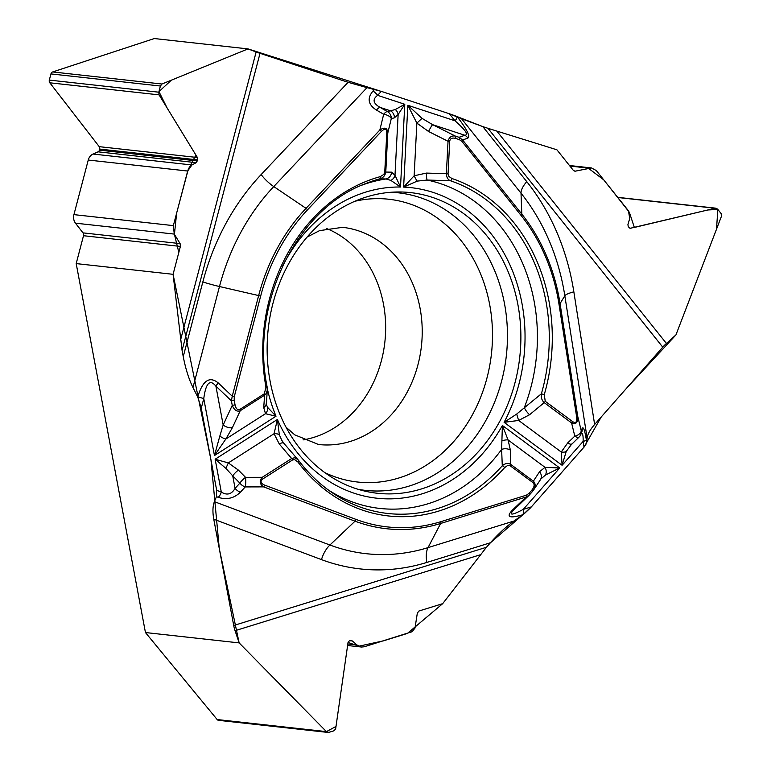 <?xml version="1.0" encoding="UTF-8"?>
<svg xmlns="http://www.w3.org/2000/svg" width="771" height="771" viewBox="0 0 771 771"><rect width="100%" height="100%" fill="white"/><g stroke="black" fill="none" stroke-linecap="round" stroke-linejoin="round"><path stroke-width="1.16" d="M182.081 350.41L173.08 274.312L76.194 263.595L83.509 235.714A2.978 2.496 96.3 0 0 82.989 232.871L75.471 223.166A8.944 7.479 -83.7 0 1 73.929 214.627L88.251 160.04A8.944 7.479 -83.7 0 1 93.031 154.046L98.042 151.829A2.535 2.12 96.3 0 0 99.401 150.123L99.671 149.082A2.535 2.12 96.3 0 0 99.237 146.663L49.816 82.796A2.833 2.371 -83.7 0 1 49.325 80.088L50.944 73.92A2.833 2.371 96.3 0 1 52.659 71.944L154.316 38.55L248.002 48.901L256.136 51.975A20.615 1.956 -165.3 0 0 260.02 53.334L182.081 350.41L183.247 356.616L202.84 281.926A228.322 191.054 -83.7 0 1 261.157 174.554L348.097 82.304L260.02 53.334M348.097 82.304L366.996 87.643L273.763 186.572A20.615 7.556 43.3 0 1 261.157 174.554M266.939 386.464L265.966 387.167L264.318 393.798L239.945 409.362C237.661 410.432 236.022 408.938 235.059 404.881L234.201 400.332L231.406 400.824L232.244 396.217L234.249 396.776L260.656 296.131A183.585 153.622 -83.7 0 1 307.552 209.789L381.346 131.484A2.486 0.906 -136.7 0 0 379.833 130.029C384.719 126.829 387.379 127.803 387.794 132.949L385.779 172.049L391.61 172.164L394.993 175.277L400.506 187.016L404.785 104.287L398.135 114.522L394.415 117.847A7.45 7.103 -103.7 0 0 390.454 110.802L395.282 109.549L404.785 104.287L377.597 95.344C372.248 99.392 373.077 103.42 380.113 107.4A7.45 2.621 119.9 0 0 376.46 110.089C368.075 104.654 366.938 98.293 373.039 90.997A7.45 2.727 43.3 0 1 377.597 95.344L381.337 91.383L366.996 87.643M381.337 91.383L449.397 113.761L455.025 120.806C465.539 130.077 468.816 134.906 464.846 135.272L432.618 124.671L455.275 136.062L459.044 137.296L462.6 139.965A2.486 1.041 141.4 0 1 461.906 141.353L521.119 215.494A183.585 153.622 -83.7 0 1 558.975 304.092L576.612 416.697C577.209 421.997 575.889 423.636 572.651 421.621A2.486 1.224 126.5 0 1 571.59 422.942L544.191 402.626C541.82 400.342 540.876 397.402 541.377 393.798L516.715 414.046L504.109 422.315L562.098 465.289L561.249 452.008A7.45 4.048 20.5 0 0 566.203 451.488L562.098 465.289L583.117 441.426C583.29 435.48 582.683 432.772 581.295 433.302M572.651 421.621L545.242 401.305A2.486 1.224 126.5 0 1 544.191 402.626L529.629 414.711L518.671 420.455L504.109 422.315A156.214 130.713 -83.7 0 0 403.618 187.102L414.143 175.788L416.87 123.109L422.026 118.349L407.849 105.29L403.618 187.102L417.198 181.118L427.105 180.048L450.351 180.732A2.486 1.34 -71.4 0 0 451.97 178.535L448.944 176.501L448.028 174.217L449.695 141.353L448.038 141.286L428.56 131.494L416.87 123.109L407.849 105.29L455.025 120.806A7.45 3.123 141.4 0 0 457.107 116.643C466.869 129.152 470.445 136.322 467.824 138.134L462.6 139.965L521.813 214.107L521.013 193.174L461.569 118.753L449.397 113.761M461.569 118.753L482.819 126.617L526.766 181.648A228.322 191.054 -83.7 0 1 573.846 291.833L594.624 424.474L662.752 347.152L487.966 128.314L482.819 126.617M579.262 436.829A7.45 7.161 -158.4 0 0 580.842 434.449L581.748 432.155A7.45 7.161 -158.4 0 0 582.134 428.445C583.329 426.238 584.736 430.093 586.384 440.01A7.45 1.263 171.1 0 1 583.117 441.426L584.013 447.122L601.274 416.928L625.532 389.394L675.936 334.922L716.49 229.247L717.859 209.452L707.855 209.972L634.35 227.455L629.348 212.266L603.732 179.845L588.302 168.203L569.808 165.958L556.922 149.805L487.966 128.314L556.922 149.805L573.325 170.352L574.944 171.229L591.473 167.943L596.33 170.584L628.452 210.801L629.724 218.472L627.922 224.583L628.278 226.761L630.273 228.274L715.093 208.257L717.522 209.028L721.145 213.577L721.473 216.246L675.936 334.922L666.433 343.452A20.615 8.645 -38.6 0 0 662.752 347.152M594.624 424.474C590.075 429.736 587.569 434.246 587.117 437.995L564.825 295.746A20.615 3.489 171.1 0 1 573.846 291.833M586.384 440.01L586.731 442.236L587.117 437.995M584.013 447.122L531.373 506.884L522.825 514.749C508.908 518.758 505.612 517.042 512.927 509.592L526.275 496.958L440.655 523.461L428.021 547.632L513.968 521.023L522.863 514.739M513.968 521.023C506.19 526.612 498.345 533.85 490.423 542.755L426.874 562.425A228.322 191.054 -83.7 0 1 321.478 559.611L213.769 519.211L233.719 625.503L486.443 547.275L490.423 542.755M76.194 263.595L145.449 632.538L239.135 642.898L326.432 731.621L336.002 726.427L348.049 642.416L358.785 646.204L383.235 640.894L407.435 633.415L442.679 603.664L486.443 547.275L442.679 603.664L418.961 611.008L417.342 613.08L415 628.047L412.128 631.709L364.163 646.792L361.483 647.042L357.021 645.009L352.328 640.942L349.417 640.711L348.039 642.474L335.664 728.768L334.122 730.735L328.88 732.363L326.432 731.621L239.135 642.898L219.292 548.653L210.975 459.911L173.08 274.312L178.833 252.396L174.419 234.355L176.655 213.047L188.278 169.283L195.921 155.067L167.172 108.094L158.951 91.614L171.364 80.174L248.002 48.901L378.831 90.602M239.135 642.898L235.068 630.697A20.615 10.601 72.8 0 1 233.719 625.503M213.769 519.211C212.488 512.002 212.7 506.152 214.396 501.68L329.911 545.01A20.615 11.035 -69.4 0 0 321.478 559.611M218.28 382.965A7.45 2.265 133.5 0 0 215.89 386.107C209.885 378.84 205.847 383.004 203.766 398.607A7.45 0.704 14.7 0 0 197.752 396.949C202.677 380.508 209.51 375.843 218.28 382.965L232.244 396.217L258.651 295.572L219.484 286.523L192.972 387.553L197.742 396.998L201.26 408.177L216.68 490.317L216.449 496.649L214.396 501.68M192.972 387.553C188.866 379.187 185.618 368.875 183.247 356.616M326.451 228.457A109.26 91.421 -83.7 0 1 384.874 341.929A109.26 91.421 -83.7 0 1 303.08 439.904M529.542 494.809A2.486 0.877 -138.6 0 0 529.031 493.324L526.41 495.175L440.8 521.678A183.585 153.622 -83.7 0 1 356.048 519.413L264.607 485.113A2.486 1.33 110.6 0 1 263.595 486.877C259.615 484.092 259.162 480.902 262.236 477.307L291.66 458.514L279.275 443.99L274.052 433.716L277.406 419.482L279.362 434.902L281.887 440.482A109.26 91.421 -83.7 0 1 281.878 440.472L282.032 440.713M145.449 632.538L217.162 719.545A2.833 2.371 96.3 0 0 218.569 720.336L327.983 732.431M308.333 235.656A151.241 126.56 96.3 0 0 271.122 386.194A151.241 126.56 96.3 0 0 364.047 490.925A151.241 126.56 96.3 0 0 479.687 450.216A151.241 126.56 96.3 0 0 512.821 284.48A151.241 126.56 96.3 0 0 397.084 191.989A151.241 126.56 96.3 0 0 308.333 235.656M513.023 510.624L512.937 510.72C508.947 515.597 512.387 515.163 523.239 509.4A7.45 3.836 72.8 0 1 522.825 514.749M264.607 485.113C260.434 483.263 259.943 481.143 263.142 478.733L292.575 459.94L294.647 459.612L297.972 462.07A172.579 144.408 96.3 0 0 504.639 467.592L507.732 465.424L509.882 465.539L532.934 482.579C534.775 484.361 534.448 486.848 531.942 490.019A2.486 0.877 41.4 0 1 532.375 491.57L529.59 494.731M504.639 467.592A2.486 0.877 -138.3 0 0 502.287 465.771L501.622 449.426A7.45 5.146 177.1 0 1 510.383 450.158L510.662 464.364L533.359 481.181C535.643 483.484 535.729 486.434 533.599 490.019M297.885 459.555L298.493 460.326A170.189 142.404 -83.7 0 0 331.511 492.245A170.189 142.404 -83.7 0 0 502.287 465.771C505.063 463.342 507.858 462.879 510.662 464.364A2.486 1.224 126.5 0 1 510.238 465.751M533.397 490.317L540.905 478.974L545.511 474.975L559.727 467.978L502.393 425.486L501.622 449.426A166.044 138.944 96.3 0 1 328.234 489.913M528.867 495.522L529.542 494.818A2.486 0.877 -138.6 0 1 529.465 494.886L526.275 496.958A2.486 1.282 72.8 0 0 526.41 495.175M514.643 508.918A7.45 3.094 -133.4 0 1 514.411 509.207A7.45 3.094 -133.4 0 1 512.927 509.592M449.695 141.353C450.139 138.501 452.095 137.508 455.574 138.404A2.486 1.34 -71.8 0 0 455.275 136.062C451.517 135.455 449.108 137.19 448.038 141.286L446.37 173.668C446.525 177.291 447.845 179.643 450.351 180.732A170.189 142.404 -83.7 0 1 541.377 393.798L544.278 394.598A172.579 144.408 96.3 0 0 451.97 178.535M545.242 401.305L544.278 394.598M216.68 490.317L221.306 492.052C226.982 495.599 231.57 494.365 235.088 488.361A7.45 4.51 42.5 0 0 240.436 492.158C234.162 498.317 226.77 500.042 218.26 497.334A7.45 3.99 -69.4 0 0 221.306 492.052L215.148 459.237L228.332 462.908L238.403 470.098A7.45 2.091 135.5 0 0 232.736 475.871L225.884 468.373L215.148 459.237L277.406 419.482A156.214 130.713 96.3 0 0 502.393 425.486L508.079 439.962L510.383 450.158M532.934 482.579A2.486 1.224 -53.5 0 0 533.359 481.181L539.536 471.765L545.001 467.332L559.727 467.978L523.239 509.4L531.373 506.884M571.754 444.038L566.203 451.488M422.026 118.349L432.618 124.671A7.45 0.704 -63.3 0 0 428.56 131.494M516.715 414.046A7.45 0.492 -106.3 0 0 518.671 420.455L561.249 452.008L567.707 442.92A7.45 2.814 46.3 0 0 571.957 443.884M567.707 442.92L574.8 436.135A7.45 4.51 -13.7 0 0 581.228 430.738L582.134 428.445M576.612 416.697L577.701 416.224C578.163 422.363 576.12 424.609 571.59 422.942L574.8 436.135A7.45 2.814 46.3 0 0 579.031 437.118M580.842 434.449A7.45 7.161 -158.4 0 0 581.228 430.738L577.701 416.224L560.064 303.62L564.825 295.746A212.536 177.841 96.3 0 0 521.013 193.174A20.615 8.645 141.4 0 1 526.766 181.648M529.629 414.711A7.45 2.409 -128 0 1 524.328 407.618A166.044 138.944 -83.7 0 0 427.105 180.048A7.45 0.906 -90.2 0 1 426.411 173.089L448.018 173.745M502.152 440.858A7.45 2.882 -21.6 0 1 508.079 439.962L545.001 467.332A7.45 6.438 71.2 0 1 545.511 474.975M539.536 471.765A7.45 6.39 33.3 0 1 540.481 479.533M533.484 490.192L532.828 491.06M467.824 138.134A7.45 7.161 -109.3 0 0 464.846 135.272L459.044 137.296A2.486 1.34 -71.8 0 1 459.343 139.647L461.906 141.353M248.002 48.901L161.939 84.02L160.416 86.024L158.797 92.192L159.086 94.872L197.405 157.515L197.665 159.905L196.191 162.671L191.921 164.975L187.681 171.027L173.359 225.624L174.265 234.085L180.096 243.607L180.395 246.431L173.08 274.312M381.346 131.484C384.931 128.034 386.734 128.526 386.782 132.94L384.758 172.049L383.891 174.342L380.325 176.626A2.486 1.291 74.7 0 1 379.698 178.843L386.069 178.959L390.887 180.414L400.506 187.016A156.214 130.713 -83.7 0 0 282.273 266.718M267.604 407.387A7.45 6.669 135 0 1 265.503 413.69L276.018 416.224L267.604 407.387L266.361 404.544M219.822 436.087L223.185 424.994L232.254 405.373L231.406 400.824L215.89 386.107L223.185 424.994A7.45 3.942 -155.2 0 0 232.428 427.597L225.855 439.017L214.454 455.545L219.822 436.087A7.45 1.966 -145 0 0 225.855 439.017L265.503 413.69L263.73 407.608L264.598 395.166L240.224 410.731C236.948 411.993 234.297 410.201 232.254 405.373L235.059 404.881M390.887 180.414A7.45 6.341 154.2 0 0 394.993 175.277L398.135 114.522A7.45 6.158 -149.9 0 0 395.282 109.549M394.415 117.847L391.302 118.599A7.45 3.73 -166.3 0 0 383.688 114.253L376.46 110.089M386.782 132.94L387.794 132.949L391.302 118.599A7.45 7.103 -103.7 0 0 387.341 111.564A7.45 2.621 119.9 0 0 383.688 114.253L379.833 130.029L306.029 208.343L273.763 186.572A212.536 177.841 96.3 0 0 219.484 286.523A20.615 1.956 14.7 0 1 202.84 281.926M266.997 386.714L267.238 390.165M267.209 390.521L266.14 393.615L264.598 395.166A2.486 1.128 57.4 0 0 264.318 393.798M266.284 403.339A7.45 5.946 -178.3 0 1 263.73 407.608M391.61 172.164A7.45 7.132 97.5 0 1 386.069 178.959A166.044 138.944 -83.7 0 0 361.917 185.146M384.758 172.049L385.779 172.049C385.143 175.653 383.12 177.918 379.698 178.843A170.189 142.404 -83.7 0 0 365.618 183.594C296.787 208.941 250.093 303.427 267.065 386.57L267.238 390.28M417.198 181.118A7.45 0.916 -116.5 0 1 414.143 175.788L426.411 173.089M279.362 434.902A7.45 3.633 -12.2 0 0 274.052 433.716L228.332 462.908L225.884 468.373M238.403 470.098L245.544 477.355A7.45 1.552 89.8 0 1 245.236 486.925L240.436 492.158M263.142 478.733A2.486 1.128 -122.6 0 0 262.236 477.307L245.544 477.355A7.45 2.091 135.5 0 0 239.877 483.128A7.45 4.51 42.5 0 0 245.236 486.925L263.595 486.877L355.036 521.177L329.911 545.01A212.536 177.841 96.3 0 0 428.021 547.632A20.615 10.601 -107.2 0 0 426.874 562.425M279.275 443.99A7.45 2.458 -38.7 0 1 283.757 443.161L298.03 459.718M292.575 459.94A2.486 1.128 -122.6 0 0 291.66 458.514L294.541 457.762L297.77 459.439M239.945 409.362A2.486 1.128 57.4 0 1 240.224 410.731L232.428 427.597M297.972 462.07A2.486 1.012 -36.9 0 0 298.608 460.441A2.486 1.012 -36.9 0 0 298.493 460.326M381.134 91.315L449.541 113.809M450.553 114.147L456.201 116.219M457.02 116.575L482.935 126.656M585.902 444.539L585.507 445.175M584.167 446.949L531.258 507M530.448 507.906L524.367 513.602M522.979 514.652L490.327 542.861M390.993 192.268A149.69 125.249 -83.7 0 1 506.383 355.364A149.69 125.249 -83.7 0 1 358.158 489.315M354.795 201.289A142.249 119.033 -83.7 0 1 491.464 353.706A142.249 119.033 -83.7 0 1 324.813 472.604M307.099 237.073L319.551 230.635L342.575 227.329A109.26 91.421 -83.7 0 1 421.438 345.967A109.26 91.421 -83.7 0 1 318.568 444.52L294.821 434.883L286.08 427.269M496.881 131.157L666.433 343.452M201.26 408.177L203.766 398.607L214.454 455.545L276.018 416.224A156.214 130.713 -83.7 0 1 267.277 388.478M531.942 490.019L529.031 493.324M455.574 138.404L459.343 139.647M521.119 215.494A2.486 1.041 -38.6 0 0 521.813 214.107A185.493 155.212 -83.7 0 1 560.064 303.62L558.975 304.092M180.53 340.156L256.136 51.975M373.039 90.997L374.504 89.446M234.201 400.332L234.249 396.776M380.325 176.626A172.579 144.408 96.3 0 0 265.966 387.167M260.656 296.131L258.651 295.572A185.493 155.212 -83.7 0 1 306.029 208.343A2.486 0.906 -136.7 0 1 307.552 209.789M387.341 111.564L390.454 110.802L380.113 107.4L387.341 111.564M480.227 554.802L235.068 630.697M218.26 497.334L216.449 496.649M440.8 521.678A2.486 1.282 72.8 0 1 440.655 523.461A185.493 155.212 -83.7 0 1 355.036 521.177A2.486 1.33 110.6 0 0 356.048 519.413M239.877 483.128L232.736 475.871L235.088 488.361L239.877 483.128M217.162 719.545L326.432 731.621M349.629 640.643L352.328 640.942M347.817 643.987L357.021 645.009M52.659 71.944L161.939 84.02M50.944 73.92L160.416 86.024M49.325 80.088L158.797 92.192M49.816 82.796L159.086 94.872M99.237 146.663L197.405 157.515M99.671 149.082L197.665 159.905M99.401 150.123L197.395 160.956M98.042 151.829L196.191 162.671M93.031 154.046L191.921 164.975M88.251 160.04L187.681 171.027M73.929 214.627L173.359 225.624M75.471 223.166L174.265 234.085M82.989 232.871L180.096 243.607M83.509 235.714L180.395 246.431M617.831 197.501L715.093 208.257M629.541 228.052L631.073 228.226M569.894 166.054L588.659 168.136M574.077 170.969L575.879 171.172M512.908 510.759L528.925 495.464M570.309 445.599L579.06 437.09M578.722 437.398A7.45 7.45 0 0 0 581.295 432.714M533.493 490.163L529.542 494.818M267.277 389.924L266.371 404.611M283.776 443.18L281.743 440.222M331.511 492.245C319.155 483.735 308.188 473.134 298.608 460.432L297.857 459.535M361.358 647.023L347.605 645.51M715.941 208.189L617.696 197.337M591.347 167.933L569.461 165.514"/></g></svg>
